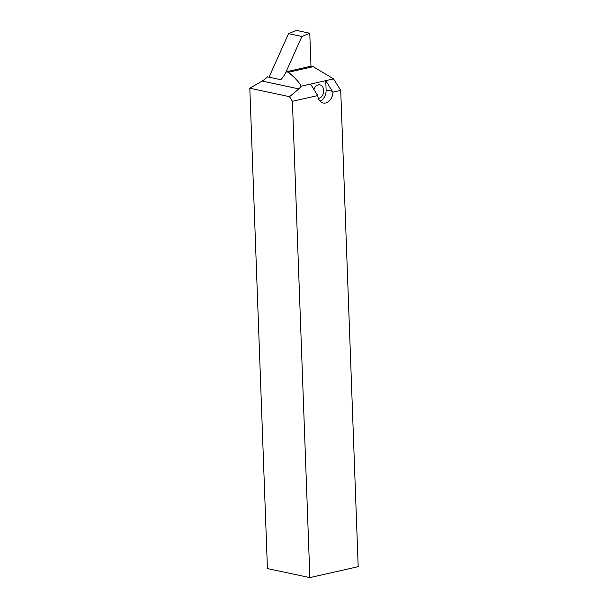<?xml version="1.0" encoding="UTF-8"?>
<svg xmlns="http://www.w3.org/2000/svg" width="608" height="608" viewBox="0 0 608 608"><rect width="100%" height="100%" fill="white"/><g stroke="black" fill="none" stroke-linecap="round" stroke-linejoin="round"><path stroke-width="0.91" d="M317.733 95.578L310.551 84.086L301.203 86.199L298.893 88.897L289.522 96.68L249.812 88.228L267.421 568.571L309.867 577.6L358.188 566.679L340.723 90.379L332.91 92.15A10.138 7.486 102 0 1 323.182 103.01A10.138 7.486 102 0 1 317.733 95.578L292.402 101.3L289.522 96.68M292.402 101.3L309.867 577.6M285.274 73.606L301.895 36.488L309.776 33.242L310.984 66.196L313.219 66.675L333.556 78.888L340.723 90.379M313.842 89.368A6.924 5.115 -78 0 1 319.937 84.877A6.924 5.115 -78 0 1 323.669 91.595A6.924 5.115 -78 0 1 318.744 98.405A6.924 5.115 -78 0 1 318.402 98.466M313.219 66.675L288.458 72.268C295.192 77.999 299.44 82.642 301.203 86.199M288.458 72.268L286.231 71.797A27.702 20.459 -78 0 1 280.79 79.686L267.421 76.844A27.702 20.459 -78 0 1 262.124 81.069L249.812 88.228M310.984 66.196L286.231 71.797M333.556 78.888L310.551 84.086M320.028 101.156A10.138 7.486 102 0 0 326.108 89.931L325.766 80.644L332.91 92.15M269.032 77.186L288.526 33.645L296.408 30.4L309.776 33.242M301.895 36.488L288.526 33.645M298.893 88.897L262.124 81.069M332.386 91.268L326.108 89.931"/></g></svg>
